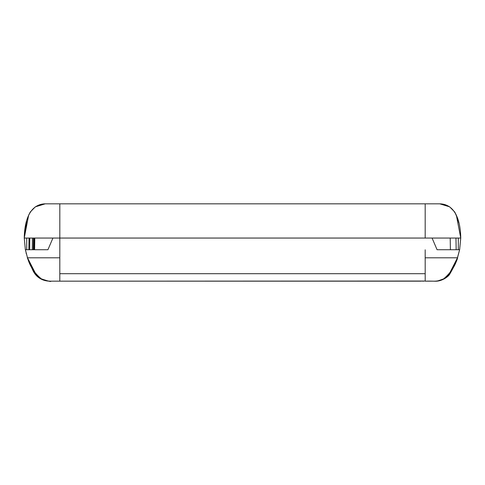 <?xml version="1.0" encoding="UTF-8"?>
<svg xmlns="http://www.w3.org/2000/svg" width="485" height="485" viewBox="0 0 485 485"><rect width="100%" height="100%" fill="white"/><g stroke="black" fill="none" stroke-linecap="round" stroke-linejoin="round"><path stroke-width="0.73" d="M343.004 281.167L341.325 281.167M59.819 214.922L59.819 203.827L45.238 203.827L439.762 203.827C456.925 204.246 460.586 224.228 460.75 238.056L459.628 249.733L437.07 249.733L432.08 238.056L59.819 238.056L59.807 281.039M59.819 257.802L27.512 257.802L35.629 273.692C38.97 278.396 43.802 280.888 50.119 281.167L425.193 281.039M426.418 281.167L425.193 281.167L425.181 257.802L457.488 257.802L449.371 273.692C445.97 278.438 441.144 280.93 434.881 281.167L430.049 281.167M450.783 249.733L450.407 249.733L450.201 238.056L455.961 238.056L456.167 249.733M459.683 249.448L457.24 258.517M29.039 238.056L34.799 238.056L34.593 249.733L34.799 238.056L34.593 249.733L34.799 238.056L29.039 238.056L28.833 249.733M26.693 249.733L26.693 238.056L24.25 238.056L59.819 238.056L52.92 238.056L47.93 249.733L25.372 249.733L24.25 238.056C24.414 224.228 28.075 204.246 45.238 203.827L44.862 203.833M455.961 238.056L450.201 238.056L450.401 249.733M450.201 238.056L432.08 238.056M52.92 238.056L34.799 238.056L34.593 249.733M54.878 281.167L50.792 281.167C51.44 281.967 48.3 281.197 41.37 278.869C34.447 273.225 29.828 266.204 27.512 257.802L25.372 249.733L27.506 257.802L32.392 268.629M421.398 281.167L63.602 281.167M393.856 281.167L398.628 281.167L393.856 281.167M50.119 281.167L51.58 281.167M457.488 257.802C455.342 265.859 450.723 272.879 443.636 278.863C433.736 282.428 438.955 280.791 425.2 281.167L434.881 281.167M59.819 203.827L59.819 238.056L460.75 238.056L456.391 215.31L454.736 212.024L449.68 206.852L439.762 203.827L443.532 204.233M41.849 204.155L41.468 204.233M30.264 212.03L28.712 215.061M24.25 237.814L26.257 222.482M26.639 221.075L24.274 236.353M454.736 212.03L457.482 218.274M457.579 218.559L458.834 222.821M24.25 238.25L25.244 238.056M34.617 272.218L33.604 270.648L34.617 272.218M173.078 281.167L143.675 281.167L173.078 281.167M281.973 281.167L252.57 281.167L281.973 281.167M342.992 281.167L340.458 281.167L342.992 281.167M362.337 281.167L390.868 281.167M33.265 249.733L33.435 238.056M32.422 238.056L32.283 249.733M29.797 238.056L29.718 249.733M33.992 249.733L34.18 238.056M458.307 238.056L458.307 249.733M425.181 257.802L425.181 249.805M425.181 273.692L59.819 273.692M30.985 266.041L32.028 267.981M48.567 281.1L47.754 281.009M425.181 203.827L425.181 238.056M435.512 281.161L434.548 281.167C441.265 281.809 448.498 276.741 449.837 273.964C454.851 265.186 457.464 259.639 457.658 257.323M449.268 273.831L448.673 274.601M446.667 276.692L445.309 277.79M447.679 275.729L444.533 278.772M61.352 281.167L62.686 281.173M64.76 281.173L67.445 281.173M70.749 281.167L72.853 281.167M414.705 281.167L417.827 281.173M418.67 281.173L420.828 281.167M422.459 281.167L423.726 281.167M456.173 261.336L453.487 267.047M457.494 257.802L459.628 249.733M25.305 249.387L27.506 257.802M26.317 253.867L26.081 252.946M24.25 238.056L28.609 215.31L30.264 212.024L35.32 206.852L45.238 203.827M49.506 281.161L50.476 281.167M27.336 257.299C26.911 257.183 28.845 261.73 33.138 270.927C37.569 279.639 45.669 281.282 50.44 281.167M39.77 277.844L39.061 277.311M36.624 274.959L35.744 273.855M28.118 259.517L27.487 257.729M234.097 281.167L234.77 281.167M250.23 281.167L250.903 281.167M125.197 281.167L125.876 281.167M141.329 281.167L142.008 281.167"/></g></svg>
